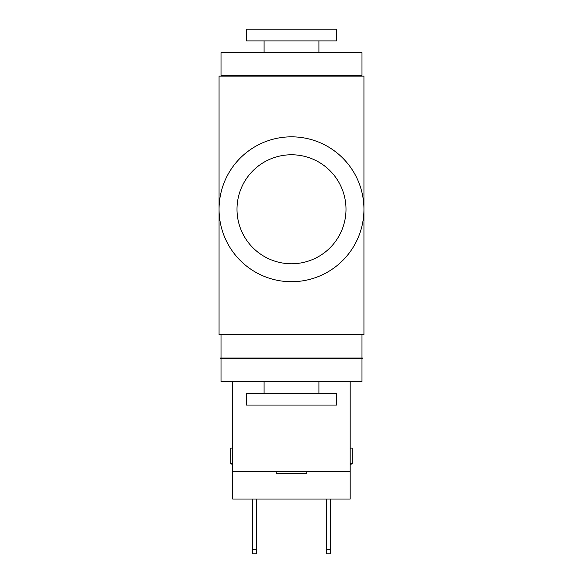 <?xml version="1.0" encoding="UTF-8"?>
<svg xmlns="http://www.w3.org/2000/svg" width="583" height="583" viewBox="0 0 583 583"><rect width="100%" height="100%" fill="white"/><g stroke="black" fill="none" stroke-linecap="round" stroke-linejoin="round"><path stroke-width="0.87" d="M220.236 358.064L362.764 358.064L361.985 358.851L221.015 358.851L220.236 358.064M246.471 405.054L336.529 405.054L336.529 393.306L246.471 393.306L246.471 405.054M221.015 358.851L221.015 381.559L361.985 381.559L361.985 358.851M361.198 76.14L361.985 75.353L221.015 75.353L221.802 76.14M291.5 29.15L246.471 29.15L246.471 40.897L336.529 40.897L336.529 29.15L291.5 29.15M361.985 75.353L361.985 52.645L221.015 52.645L221.015 75.353M363.938 209.268A72.438 72.438 0 0 1 291.5 281.713A72.438 72.438 0 0 1 219.062 209.268A72.438 72.438 0 0 1 291.5 136.83A72.438 72.438 0 0 1 363.938 209.268L363.938 334.569L219.062 334.569L219.062 76.14L363.938 76.14L363.938 209.268M276.225 471.618L276.225 473.185L306.775 473.185L306.775 471.618M232.719 463.791L230.81 463.791L232.719 464.44M232.719 448.13L230.81 448.13L230.81 463.791M350.186 463.791L352.19 463.791L352.19 448.13L350.186 448.13M326.349 553.85L326.349 549.375L330.262 549.375L330.262 553.85L326.349 553.85M256.651 549.375L256.651 553.85L252.738 553.85L252.738 549.375L256.651 549.375L256.651 499.033M252.738 499.033L252.738 549.375M326.349 499.033L326.349 549.375M330.262 499.033L330.262 549.375M232.719 471.618L232.719 499.033L350.186 499.033L350.186 471.618L232.719 471.618L232.719 381.559M350.186 381.559L350.186 471.618M237.004 209.268A54.496 54.496 0 0 0 291.5 263.764A54.496 54.496 0 0 0 345.996 209.268A54.496 54.496 0 0 0 291.5 154.772A54.496 54.496 0 0 0 237.004 209.268M318.908 393.306L318.908 381.559M264.092 393.306L264.092 381.559M264.092 40.897L264.092 52.645M318.908 40.897L318.908 52.645M221.015 334.569L221.015 358.064M361.985 334.569L361.985 358.064M350.186 464.469A67.817 67.817 0 0 0 352.19 463.791"/></g></svg>
